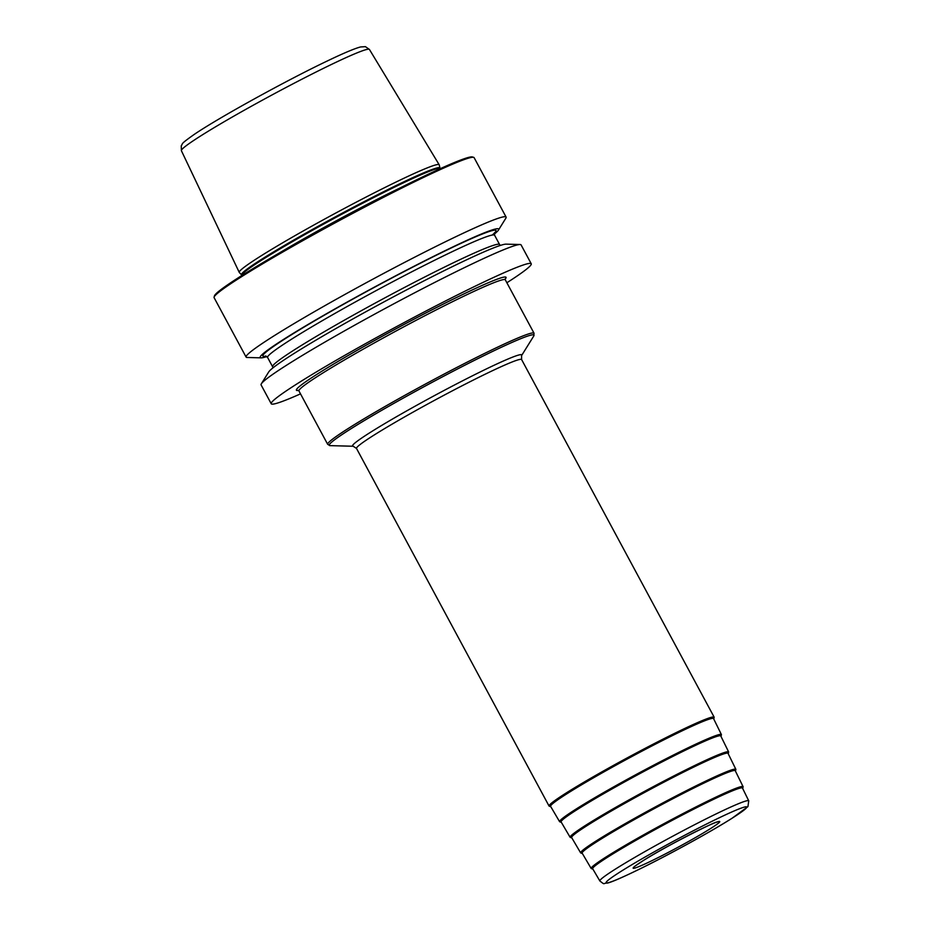 <?xml version="1.0" encoding="UTF-8"?>
<svg xmlns="http://www.w3.org/2000/svg" width="930" height="930" viewBox="0 0 930 930"><rect width="100%" height="100%" fill="white"/><g stroke="black" fill="none" stroke-linecap="round" stroke-linejoin="round"><path stroke-width="1.4" d="M214.086 297.112L214.47 295.845A146.719 8.44 151.7 0 1 288.788 247.578A146.719 8.44 151.7 0 1 423.627 176.433A146.719 8.44 -28.3 0 1 472.394 156.972L473.661 157.344A147.649 8.498 -28.3 0 0 424.58 176.933A147.649 8.498 151.7 0 0 288.881 248.531A147.649 8.498 151.7 0 0 214.086 297.112A147.649 8.498 151.7 0 0 214.098 297.658L246.101 357.085A147.649 8.498 151.7 0 0 247.148 357.48L261.144 357.852A135.454 7.8 151.7 0 0 266.864 356.562M261.144 357.852A135.454 7.8 151.7 0 1 320.42 317.223A135.454 7.8 151.7 0 1 453.27 246.741A135.454 7.8 -28.3 0 1 498.468 230.07L505.862 218.178A147.649 8.498 151.7 0 0 506.106 217.085A147.649 8.498 151.7 0 0 456.584 236.359A147.649 8.498 151.7 0 0 317.514 309.888A147.649 8.498 151.7 0 0 246.101 357.085M506.862 282.755A147.649 8.498 151.7 0 0 531.239 263.76L521.091 244.916A147.649 8.498 151.7 0 0 520.044 244.52A147.649 8.498 151.7 0 0 471.568 264.19A147.649 8.498 151.7 0 0 338.369 334.358A147.649 8.498 151.7 0 0 261.33 383.823A147.649 8.498 151.7 0 0 261.086 384.915L271.235 403.76A147.649 8.498 151.7 0 0 300.506 393.867M531.239 263.76A147.649 8.498 151.7 0 0 481.717 283.034A147.649 8.498 151.7 0 0 342.635 356.562A147.649 8.498 151.7 0 0 271.235 403.76M498.468 230.07A135.454 7.8 -28.3 0 1 494.249 234.128M473.661 157.344A147.649 8.498 -28.3 0 1 474.114 157.658L506.106 217.085M239.254 272.397L181.397 150.707A106.776 6.15 151.7 0 1 233.174 116.517A106.776 6.15 151.7 0 1 333.614 63.414A106.776 6.15 -28.3 0 1 369.431 49.464L439.181 164.761A113.53 6.533 -28.3 0 0 401.109 179.595A113.53 6.533 151.7 0 0 294.299 236.057A113.53 6.533 151.7 0 0 239.254 272.397A113.53 6.533 151.7 0 0 239.324 272.502L241.556 274.862A112.693 6.487 151.7 0 1 295.31 239.15A112.693 6.487 151.7 0 1 402.132 182.64A112.693 6.487 -28.3 0 1 439.971 168.028L440.227 168.69M439.181 164.761A113.53 6.533 -28.3 0 1 439.227 164.866L439.971 168.028M559.628 821.725A91.872 5.289 151.7 0 1 576.937 808.53A91.872 5.289 -28.3 0 1 665.915 758.845A91.872 5.289 -28.3 0 1 721.424 734.607L713.554 718.611A92.547 5.324 -28.3 0 0 657.65 743.012A92.547 5.324 -28.3 0 0 568.032 793.069A92.547 5.324 151.7 0 0 550.595 806.357L559.628 821.725L561.395 822.422M570.148 837.326A90.012 5.185 151.7 0 1 587.109 824.399A90.012 5.185 -28.3 0 1 674.273 775.713A90.012 5.185 -28.3 0 1 728.655 751.975L720.785 735.979A90.675 5.22 -28.3 0 0 666.008 759.891A90.675 5.22 -28.3 0 0 578.193 808.926A90.675 5.22 151.7 0 0 561.115 821.946L570.148 837.326L571.904 838.011M580.669 852.915A88.141 5.069 151.7 0 1 597.269 840.255A88.141 5.069 -28.3 0 1 682.632 792.592A88.141 5.069 -28.3 0 1 735.874 769.342L728.016 753.335A88.803 5.115 -28.3 0 0 674.366 776.759A88.803 5.115 -28.3 0 0 588.365 824.794A88.803 5.115 151.7 0 0 571.636 837.546L580.669 852.915L582.424 853.601M591.189 868.515A86.269 4.964 151.7 0 1 607.441 856.123A86.269 4.964 -28.3 0 1 690.99 809.46A86.269 4.964 -28.3 0 1 743.105 786.71L735.246 770.703A86.932 4.999 -28.3 0 0 682.725 793.639A86.932 4.999 -28.3 0 0 598.536 840.65A86.932 4.999 151.7 0 0 582.157 853.136L591.189 868.515L592.933 869.19M608.697 856.518A85.072 4.894 151.7 0 0 592.677 868.736L599.873 881.001C605.616 885.407 602.326 883.093 607.453 883.07C611.719 882.152 623.24 877.095 642.002 867.899C671.158 853.531 711.531 831.292 731.98 818.319L747.929 806.612L748.743 800.835L742.477 788.07A85.072 4.894 -28.3 0 0 691.083 810.507A85.072 4.894 -28.3 0 0 608.697 856.518M261.33 383.823L268.724 371.942A135.454 7.8 151.7 0 1 339.392 326.558A135.454 7.8 151.7 0 1 461.582 262.19A135.454 7.8 -28.3 0 1 506.06 244.148L520.044 244.52M401.4 187.302A112.588 6.487 151.7 0 0 278.872 253.274M440.192 168.621A112.588 6.487 -28.3 0 0 402.423 183.315A112.588 6.487 151.7 0 0 296.379 239.382A112.588 6.487 151.7 0 0 241.928 275.373L241.963 275.443M505.13 279.116A119.063 6.859 -28.3 0 0 442.285 304.587A119.063 6.859 -28.3 0 0 318.839 373.116A119.063 6.859 151.7 0 0 298.425 390.414M505.188 278.802L505.304 279.849A117.18 6.743 -28.3 0 0 434.403 310.818A117.18 6.743 -28.3 0 0 321.024 374.151A117.18 6.743 151.7 0 0 298.949 390.96L298.123 390.286M298.949 390.96L327.686 444.342A117.18 6.743 151.7 0 1 349.773 427.521A117.18 6.743 -28.3 0 1 463.14 364.2A117.18 6.743 -28.3 0 1 534.041 333.231L505.304 279.849M521.579 355.597L521.602 359.561A93.744 5.394 -28.3 0 0 464.884 384.346A93.744 5.394 -28.3 0 0 374.186 434.996A93.744 5.394 151.7 0 0 356.516 448.458L353.214 446.249A96.092 5.534 151.7 0 1 370.64 432.206A96.092 5.534 -28.3 0 1 467.592 378.254A96.092 5.534 -28.3 0 1 521.579 355.597L533.785 335.963A116.25 6.696 -28.3 0 0 468.476 363.363A116.25 6.696 -28.3 0 0 351.18 428.637A116.25 6.696 151.7 0 0 330.103 445.633L327.686 444.342M521.602 359.561L714.17 717.204A93.744 5.394 151.7 0 0 657.452 741.977A93.744 5.394 151.7 0 0 566.754 792.639A93.744 5.394 151.7 0 0 549.084 806.089L356.516 448.458M713.74 718.971A92.814 5.348 -28.3 0 0 660.66 741.466A92.814 5.348 -28.3 0 0 567.846 793.151A92.814 5.348 151.7 0 0 550.804 806.705M561.325 822.294A90.942 5.231 151.7 0 1 578.007 809.019A90.942 5.231 -28.3 0 1 668.984 758.345A90.942 5.231 -28.3 0 1 720.959 736.339M571.834 837.884A89.071 5.127 151.7 0 1 588.178 824.875A89.071 5.127 -28.3 0 1 677.307 775.236A89.071 5.127 -28.3 0 1 728.19 753.695M582.354 853.473A87.211 5.022 151.7 0 1 598.35 840.743A87.211 5.022 -28.3 0 1 685.643 792.128A87.211 5.022 -28.3 0 1 735.421 771.063M592.875 869.073A85.339 4.917 151.7 0 1 608.511 856.611A85.339 4.917 -28.3 0 1 693.966 809.019A85.339 4.917 -28.3 0 1 742.64 788.419M748.743 800.835A84.537 4.871 -28.3 0 0 697.674 823.131A84.537 4.871 -28.3 0 0 615.8 868.853A84.537 4.871 151.7 0 0 599.873 881.001M731.701 818.47A79.852 4.592 151.7 0 0 719.971 817.435A79.852 4.592 151.7 0 0 621.182 871.271A79.852 4.592 151.7 0 0 632.912 872.305A79.852 4.592 151.7 0 0 731.701 818.47M642.386 861.145A49.22 2.837 -28.3 0 1 703.266 827.967A49.22 2.837 -28.3 0 1 710.497 828.607A49.22 2.837 -28.3 0 1 649.617 861.785A49.22 2.837 -28.3 0 1 642.386 861.145M272.943 367.873L272.595 366.746A128.898 7.417 151.7 0 1 334.94 325.547A128.898 7.417 151.7 0 1 456.351 261.353A128.898 7.417 -28.3 0 1 499.584 244.52L494.597 235.255A128.898 7.417 -28.3 0 0 451.364 252.077A128.898 7.417 151.7 0 0 329.952 316.27A128.898 7.417 151.7 0 0 267.608 357.48L265.55 355.981M266.05 356.097A132.42 7.626 151.7 0 1 316.467 319.757A132.42 7.626 151.7 0 1 451.608 247.787A132.42 7.626 -28.3 0 1 492.156 235.069M181.397 150.707L181.257 145.801C183.373 143.092 179.257 144.999 194.196 134.443C218.573 117.808 287.254 79.957 328.267 60.52C343.914 53.01 354.679 48.5 360.561 46.953L365.409 46.651L369.431 49.464M533.785 335.963L534.041 333.231M353.214 446.249L330.103 445.633M550.874 806.833L549.084 806.089M713.798 719.099L714.17 717.204M721.029 736.467L721.424 734.607M728.248 753.823L728.655 751.975M735.479 771.179L735.874 769.342M742.71 788.547L743.105 786.71M716.251 822.26L716.832 822.201C718.146 820.004 662.974 847.614 642.804 860.913L635.643 865.667M500.328 245.439L499.584 244.52M272.595 366.746L267.608 357.48M494.481 232.721L494.597 235.255"/></g></svg>
